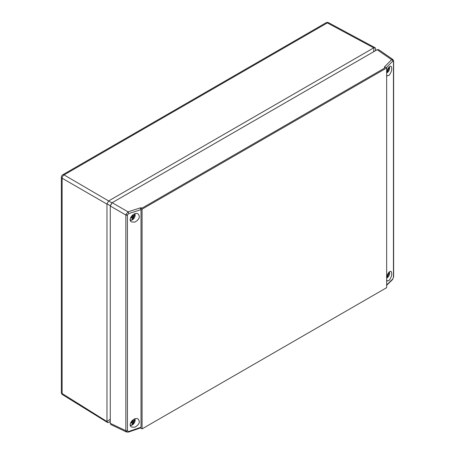 <?xml version="1.0" encoding="UTF-8"?>
<svg xmlns="http://www.w3.org/2000/svg" width="455" height="455" viewBox="0 0 455 455"><rect width="100%" height="100%" fill="white"/><g stroke="black" fill="none" stroke-linecap="round" stroke-linejoin="round"><path stroke-width="0.68" d="M142.068 428.894L142.068 209.181L140.339 208.18L142.421 207.918L384.481 68.165L384.93 66.965L386.659 67.966L386.659 287.679L142.068 428.894L140.441 427.956M142.068 209.181L386.659 67.966M140.339 427.899L141.016 427.234L141.016 209.624L140.339 208.18M386.267 67.738L392.739 61.135A1.359 0.95 -135.6 0 0 391.607 59.662L377.178 49.714L112.192 202.702L128.026 211.842A1.359 0.563 72.1 0 1 128.657 213.605L141.016 209.624M386.659 285.342L392.517 279.603A1.359 0.967 -134.4 0 0 392.739 279.023L386.659 284.989M126.564 432.04L110.895 424.589L110.269 423.315L125.836 430.709A2.684 1.746 124.7 0 0 125.864 431.022L126.564 432.04L128.424 432.096L140.652 427.882M125.864 431.022A1.359 0.859 170.3 0 0 127.44 430.965L128.657 431.494A1.359 0.546 71 0 1 128.424 432.096M140.561 208.1A1.359 0.563 -107.9 0 0 140.379 207.861L128.026 211.842L125.864 214.68A2.684 1.678 127 0 0 125.836 215.005L110.269 206.024L110.269 423.315M127.428 215.107A1.359 0.785 180 0 1 125.836 215.005L125.836 430.709A1.359 0.785 0 0 0 127.428 430.811L127.428 215.107A1.291 0.916 -45 0 1 127.44 214.942A1.359 0.694 -171.3 0 1 125.864 214.68M393.632 61.129A1.359 0.785 180 0 1 393.45 61.516A1.291 0.529 -71.6 0 0 393.444 61.368A1.359 0.921 174.1 0 0 393.62 60.833L393.632 276.828A1.359 0.785 0 0 1 393.45 277.22A1.291 0.529 -71.6 0 1 393.444 277.391L392.739 279.023M134.782 222.142L131.478 221.926C127.389 219.634 133.958 211.461 137.973 213.844C140.447 216.728 139.384 219.492 134.782 222.142M134.782 427.239L131.478 427.023C127.389 424.731 133.958 416.552 137.973 418.936C140.447 421.819 139.384 424.583 134.782 427.239M386.659 74.933L387.268 75.911L389.207 75.257C391.806 71.509 392.415 68.5 391.021 66.242C389.179 66.157 387.728 68.176 386.659 72.294M386.659 280.024L387.268 281.002L389.207 280.348C391.806 276.6 392.415 273.597 391.021 271.334C389.179 271.254 387.728 273.273 386.659 277.391M377.178 49.714L378.594 49.618L392.858 59.451L391.607 59.662L384.475 66.936A1.359 0.95 -135.6 0 1 384.793 67.095M110.269 206.024L112.192 202.702M111.947 202.856L110.286 205.74M110.269 233.233L110.269 391.653M360.314 59.446L125.193 195.189M110.269 421.58L108.637 422.519L107.607 422.558L106.999 421.575L110.269 419.191M373.606 51.773L374.033 47.752L375.193 47.781L375.671 48.696L375.676 50.579M108.887 200.792L373.754 47.872L327.321 22.904L64.047 174.902L111.924 202.873M106.971 421.273L106.971 204.119L62.13 178.229L62.13 393.541L106.999 421.575M110.286 205.706L106.999 203.812L106.971 204.119M106.999 203.812L108.637 200.974M386.659 277.709L387.256 277.698A3.839 2.218 120 0 0 389.252 271.931M387.256 275.229L387.256 277.698M387.899 273.802L388.741 273.347L388.741 274.126L387.353 274.979M388.047 273.722L388.741 274.126M386.659 72.618L387.256 72.607A3.839 2.218 120 0 0 389.252 66.84M387.256 70.138L387.256 72.607M387.899 68.711L388.741 68.256L388.741 69.029L387.353 69.882M388.047 68.631L388.741 69.029M132.064 219.418L132.832 219.498A3.839 2.218 120 0 0 134.845 213.753M132.832 214.84L132.832 215.949L134.322 215.141L134.322 215.92L132.832 216.836L132.832 219.498M130.875 217.12L132.064 216.392L132.064 215.516M130.238 219.708A3.839 2.218 120 0 0 132.064 219.941L132.064 217.28L130.579 218.081L130.579 217.763M133.628 215.516L134.322 215.92M132.064 216.392L132.832 216.836M131.319 216.847L132.064 217.28M132.075 215.511L132.832 215.949M131.586 216.688L131.586 217.001M132.064 219.941L131.791 220.118A4.249 2.451 -60 0 1 130.312 220.248M132.064 424.509L132.832 424.589A3.839 2.218 120 0 0 134.845 418.845M132.832 419.931L132.832 421.04L134.322 420.238L134.322 421.012L132.832 421.927L132.832 424.589M130.875 422.212L132.064 421.484L132.064 420.613M130.238 424.799A3.839 2.218 120 0 0 132.064 425.033L132.064 422.371L130.579 423.173L130.579 422.86M133.628 420.613L134.322 421.012M132.064 421.484L132.832 421.927M131.319 421.939L132.064 422.371M132.075 420.602L132.832 421.04M131.586 421.779L131.586 422.092M132.064 425.033L131.791 425.209A4.249 2.451 -60 0 1 130.312 425.345M384.481 68.165L384.475 66.936M393.603 276.987A1.359 0.631 -175.1 0 1 393.62 277.106A1.359 0.631 -175.1 0 1 393.444 277.391M128.657 431.494L141.016 427.234M127.44 214.942L128.657 213.605M392.739 61.135L393.444 61.368M393.45 277.22L393.45 61.516M140.379 207.861L142.421 207.918M110.269 421.33L108.637 422.519M375.671 48.696L375.455 50.704M328.641 22.75A2.713 2.713 0 0 0 325.996 22.79A2.713 1.57 -120 0 1 327.321 22.904A2.713 1.57 -61.7 0 1 328.641 22.75L375.193 47.781M62.722 174.788A2.713 2.713 0 0 0 61.368 177.143A2.713 1.57 180 0 0 62.13 178.229A2.713 1.621 -60 0 1 64.047 174.902A2.713 1.57 -120 0 0 62.722 174.788L325.996 22.79M62.653 394.764A2.713 1.57 -58.3 0 1 62.13 393.541A2.713 1.57 0 0 1 61.368 392.455A2.713 2.713 0 0 0 62.653 394.764L107.607 422.558M393.632 276.828L392.517 279.603M393.62 60.833L392.858 59.451M61.368 392.455L61.368 177.143M387.188 277.874L389.435 271.766M387.188 72.783L389.435 66.675M132.769 219.668L135.067 213.685M130.13 220.174L131.956 220.14M132.769 424.765L135.067 418.776M130.13 425.271L131.956 425.232"/></g></svg>
